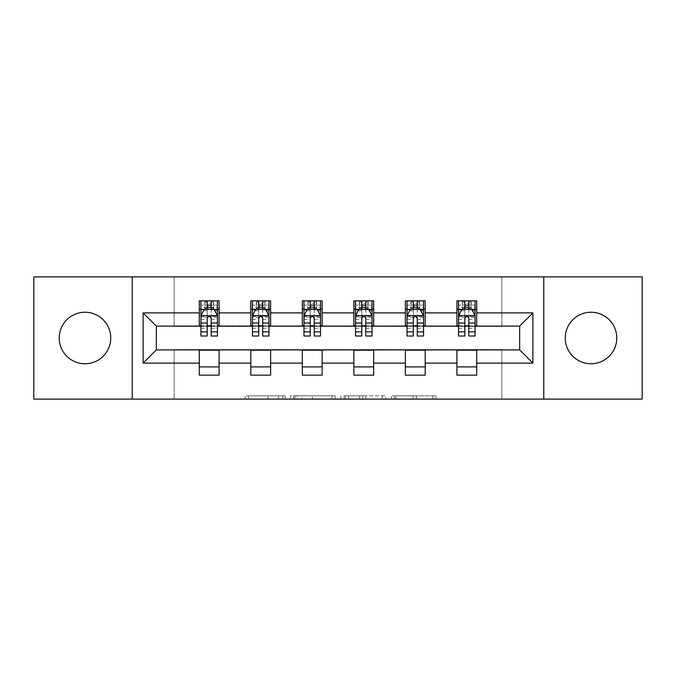 <?xml version="1.0" encoding="UTF-8"?>
<svg xmlns="http://www.w3.org/2000/svg" width="676" height="676" viewBox="0 0 676 676"><rect width="100%" height="100%" fill="white"/><g stroke="black" fill="none" stroke-linecap="round" stroke-linejoin="round"><path stroke-width="0.51" stroke-dasharray="3.38 2.54" d="M285.154 399.102L248.438 399.102L285.154 399.102L285.154 395.798L268.051 395.798L268.051 399.102L268.051 395.798L285.154 395.798L285.154 399.102L285.154 395.798L268.051 395.798L268.051 399.102L268.051 395.798L285.154 395.798L248.438 395.798L285.154 395.798M591.001 312.236A25.764 25.764 0 0 0 565.246 338A25.764 25.764 0 0 0 591.001 363.764A25.764 25.764 0 0 0 616.765 338A25.764 25.764 0 0 0 591.001 312.236M84.999 312.236A25.764 25.764 0 0 0 59.234 338A25.764 25.764 0 0 0 84.999 363.764A25.764 25.764 0 0 0 110.754 338A25.764 25.764 0 0 0 84.999 312.236M432.75 399.102L394.497 399.102L432.75 399.102L432.75 395.798L416.374 395.798L435.995 395.798L435.995 399.102L435.995 395.798L394.497 395.798L435.995 395.798L435.995 399.102L435.995 395.798L432.75 395.798L432.75 399.102M413.137 399.102L395.79 399.102L413.137 399.102L413.137 395.798L416.374 395.798L413.137 395.798L413.137 399.102L413.137 395.798L395.79 395.798L395.79 399.102L395.79 395.798L413.137 395.798L413.137 399.102M391.252 399.102L394.497 399.102L391.252 399.102L391.252 395.798L394.497 395.798L391.252 395.798L391.252 399.102M245.194 399.102L248.438 399.102L245.194 399.102L245.194 395.798L248.438 395.798L245.194 395.798L245.194 399.102M33.8 399.102L174.171 399.102L174.171 349.56L501.829 349.56L501.829 399.102L174.171 399.102L174.171 349.56L501.829 349.56L501.829 399.102L642.2 399.102L642.2 276.898L501.829 276.898L501.829 326.44L174.171 326.44L174.171 276.898L501.829 276.898L501.829 326.44L174.171 326.44L174.171 276.898L33.8 276.898L33.8 399.102M335.161 399.102L331.924 399.102L335.161 399.102L335.161 395.798L335.161 399.102M293.663 399.102L331.924 399.102L290.426 399.102L293.663 399.102L293.663 395.798L335.161 395.798L290.426 395.798L290.426 399.102L290.426 395.798L293.663 395.798L293.663 399.102M344.076 399.102L385.574 399.102L340.839 399.102L344.076 399.102L344.076 395.798L385.574 395.798L385.574 399.102L385.574 395.798L365.961 395.798L365.961 399.102M199.276 366.899L219.092 366.899L219.092 375.155L199.276 375.155L199.276 349.889L156.342 349.889L156.342 326.111L219.092 325.781L219.092 309.101L199.276 309.101L199.276 300.845L219.092 300.845L219.092 309.101M250.804 366.899L270.62 366.899L270.62 375.155L250.804 375.155L250.804 349.889L199.276 350.219M302.333 366.899L322.148 366.899L322.148 375.155L302.333 375.155L302.333 349.889L250.804 350.219M353.852 366.899L373.667 366.899L373.667 375.155L353.852 375.155L353.852 349.889L302.333 350.219M405.38 366.899L425.196 366.899L425.196 375.155L405.38 375.155L405.38 349.889L353.852 350.219M456.908 366.899L476.724 366.899L476.724 375.155L456.908 375.155L456.908 349.889L405.38 350.219M250.804 300.845L270.62 300.845L270.62 309.101L250.804 309.101L250.804 300.845M302.333 300.845L322.148 300.845L322.148 309.101L302.333 309.101L302.333 300.845M353.852 300.845L373.667 300.845L373.667 309.101L353.852 309.101L353.852 300.845M405.38 300.845L425.196 300.845L425.196 309.101L405.38 309.101L405.38 300.845M456.908 300.845L476.724 300.845L476.724 309.101L456.908 309.101L456.908 300.845M456.908 350.219L519.658 349.889L519.658 326.111L425.196 326.111L425.196 309.101M425.196 325.781L373.667 326.111L373.667 309.101M373.667 325.781L322.148 326.111L322.148 309.101M322.148 325.781L270.62 326.111L270.62 309.101M270.62 325.781L219.092 325.781M211.166 309.101L207.202 309.101M199.276 325.781L199.276 309.101M200.933 325.781L207.202 325.781M211.166 325.781L217.444 325.781M219.092 366.899L219.092 350.219M270.62 366.899L270.62 350.219M250.804 325.781L250.804 309.101M262.694 309.101L258.731 309.101M252.452 325.781L258.731 325.781M262.694 325.781L268.972 325.781M322.148 366.899L322.148 350.219M302.333 325.781L302.333 309.101M314.222 309.101L310.259 309.101M303.98 325.781L310.259 325.781M314.222 325.781L320.492 325.781M373.667 366.899L373.667 350.219M353.852 325.781L353.852 309.101M365.741 309.101L361.778 309.101M355.508 325.781L361.778 325.781M365.741 325.781L372.02 325.781M425.196 366.899L425.196 350.219M405.38 325.781L405.38 309.101M417.269 309.101L413.306 309.101M407.028 325.781L413.306 325.781M417.269 325.781L423.548 325.781M476.724 366.899L476.724 350.219M456.908 325.781L456.908 309.101M476.724 325.781L476.724 309.101M468.798 309.101L464.834 309.101M458.556 325.781L464.834 325.781M468.798 325.781L475.067 325.781M132.226 399.102L132.226 276.898M543.774 276.898L543.774 399.102M297.229 399.102L301.935 399.102L297.229 399.102L297.229 395.798L294.964 395.798L294.964 399.102L294.964 395.798L301.935 395.798L297.229 395.798L297.229 399.102M301.935 399.102L312.304 399.102L301.935 399.102L301.935 395.798L312.304 395.798L312.304 399.102L312.304 395.798L301.935 395.798L301.935 399.102M344.076 395.798L362.725 395.798L362.725 399.102L362.725 395.798L359.48 395.798L362.725 395.798L362.725 399.102L362.725 395.798L365.961 395.798M345.377 395.798L345.377 399.102L345.377 395.798M340.839 395.798L340.839 399.102L340.839 395.798M207.202 300.845L200.933 300.845L200.933 309.101L200.933 305.138L207.202 305.138L207.202 300.845L217.444 300.845L217.444 309.101L217.444 307.242L211.166 307.242M200.933 315.869L200.933 331.722L200.933 315.869L204.228 309.262L214.14 309.262L217.444 315.869L217.444 331.722L217.444 315.869M200.933 336.014L200.933 305.138L217.444 305.138L217.444 307.242M217.444 336.014L217.444 305.138L211.166 305.138L211.166 300.845M207.202 336.014L207.202 317.534L200.933 317.534M200.933 316.385L207.202 316.385L207.202 331.722L207.202 318.345C208.521 315.844 209.847 315.844 211.166 318.345L211.166 331.722L211.166 316.385L217.444 316.385M200.933 309.101L213.312 309.101L213.312 300.845L217.444 300.845M210.836 303.321L210.836 306.625L207.532 306.625L207.532 303.321L210.836 303.321L213.312 300.845L213.312 309.101L213.312 300.845L205.056 300.845L205.056 309.101L204.82 300.845L204.82 309.101M200.933 300.845L204.82 300.845M207.202 305.138L207.202 317.534M217.444 317.534L211.166 317.534L211.166 305.138M207.202 316.385L207.202 309.262M211.166 309.262L211.166 316.385M211.166 317.534L211.166 336.014M210.836 306.625L213.312 309.101L217.444 309.101M207.532 306.625L205.056 309.101M207.532 303.321L205.056 300.845M258.731 300.845L252.452 300.845L252.452 309.101L252.452 305.138L258.731 305.138L258.731 300.845L268.972 300.845L268.972 309.101L268.972 307.242L262.694 307.242M252.452 315.869L252.452 331.722L252.452 315.869L255.756 309.262L265.668 309.262L268.972 315.869L268.972 331.722L268.972 315.869M252.452 336.014L252.452 305.138L268.972 305.138L268.972 307.242M268.972 336.014L268.972 305.138L262.694 305.138L262.694 300.845M258.731 336.014L258.731 317.534L252.452 317.534M252.452 316.385L258.731 316.385L258.731 331.722L258.731 318.345C260.049 315.844 261.367 315.844 262.694 318.345L262.694 331.722L262.694 316.385L268.972 316.385M252.452 309.101L264.84 309.101L264.84 300.845L268.972 300.845M262.364 303.321L262.364 306.625L259.06 306.625L259.06 303.321L262.364 303.321L264.84 300.845L264.84 309.101L264.84 300.845L256.584 300.845L256.584 309.101L256.348 300.845L256.348 309.101M252.452 300.845L256.348 300.845M258.731 305.138L258.731 317.534M268.972 317.534L262.694 317.534L262.694 305.138M258.731 316.385L258.731 309.262M262.694 309.262L262.694 316.385M262.694 317.534L262.694 336.014M262.364 306.625L264.84 309.101L268.972 309.101M259.06 306.625L256.584 309.101M259.06 303.321L256.584 300.845M310.259 300.845L303.98 300.845L303.98 309.101L303.98 305.138L310.259 305.138L310.259 300.845L320.492 300.845L320.492 309.101L320.492 307.242L314.222 307.242M303.98 315.869L303.98 331.722L303.98 315.869L307.284 309.262L317.188 309.262L320.492 315.869L320.492 331.722L320.492 315.869M303.98 336.014L303.98 305.138L320.492 305.138L320.492 307.242M320.492 336.014L320.492 305.138L314.222 305.138L314.222 300.845M310.259 336.014L310.259 317.534L303.98 317.534M303.98 316.385L310.259 316.385L310.259 331.722L310.259 318.345C311.577 315.844 312.895 315.844 314.222 318.345L314.222 331.722L314.222 316.385L320.492 316.385M303.98 309.101L316.368 309.101L316.368 300.845L320.492 300.845M313.892 303.321L313.892 306.625L310.588 306.625L310.588 303.321L313.892 303.321L316.368 300.845L316.368 309.101L316.368 300.845L308.112 300.845L308.112 309.101L307.867 300.845L307.867 309.101M303.98 300.845L307.867 300.845M310.259 305.138L310.259 317.534M320.492 317.534L314.222 317.534L314.222 305.138M310.259 316.385L310.259 309.262M314.222 309.262L314.222 316.385M314.222 317.534L314.222 336.014M313.892 306.625L316.368 309.101L320.492 309.101M310.588 306.625L308.112 309.101M310.588 303.321L308.112 300.845M361.778 300.845L355.508 300.845L355.508 309.101L355.508 305.138L361.778 305.138L361.778 300.845L372.02 300.845L372.02 309.101L372.02 307.242L365.741 307.242M355.508 315.869L355.508 331.722L355.508 315.869L358.812 309.262L368.716 309.262L372.02 315.869L372.02 331.722L372.02 315.869M355.508 336.014L355.508 305.138L372.02 305.138L372.02 307.242M372.02 336.014L372.02 305.138L365.741 305.138L365.741 300.845M361.778 336.014L361.778 317.534L355.508 317.534M355.508 316.385L361.778 316.385L361.778 331.722L361.778 318.345C363.096 315.844 364.423 315.844 365.741 318.345L365.741 331.722L365.741 316.385L372.02 316.385M355.508 309.101L367.888 309.101L367.888 300.845L372.02 300.845M365.412 303.321L365.412 306.625L362.108 306.625L362.108 303.321L365.412 303.321L367.888 300.845L367.888 309.101L367.888 300.845L359.632 300.845L359.632 309.101L359.395 300.845L359.395 309.101M355.508 300.845L359.395 300.845M361.778 305.138L361.778 317.534M372.02 317.534L365.741 317.534L365.741 305.138M361.778 316.385L361.778 309.262M365.741 309.262L365.741 316.385M365.741 317.534L365.741 336.014M365.412 306.625L367.888 309.101L372.02 309.101M362.108 306.625L359.632 309.101M362.108 303.321L359.632 300.845M413.306 300.845L407.028 300.845L407.028 309.101L407.028 305.138L413.306 305.138L413.306 300.845L423.548 300.845L423.548 309.101L423.548 307.242L417.269 307.242M407.028 315.869L407.028 331.722L407.028 315.869L410.332 309.262L420.244 309.262L423.548 315.869L423.548 331.722L423.548 315.869M407.028 336.014L407.028 305.138L423.548 305.138L423.548 307.242M423.548 336.014L423.548 305.138L417.269 305.138L417.269 300.845M413.306 336.014L413.306 317.534L407.028 317.534M407.028 316.385L413.306 316.385L413.306 331.722L413.306 318.345C414.625 315.844 415.943 315.844 417.269 318.345L417.269 331.722L417.269 316.385L423.548 316.385M407.028 309.101L419.416 309.101L419.416 300.845L423.548 300.845M416.94 303.321L416.94 306.625L413.636 306.625L413.636 303.321L416.94 303.321L419.416 300.845L419.416 309.101L419.416 300.845L411.16 300.845L411.16 309.101L410.923 300.845L410.923 309.101M407.028 300.845L410.923 300.845M413.306 305.138L413.306 317.534M423.548 317.534L417.269 317.534L417.269 305.138M413.306 316.385L413.306 309.262M417.269 309.262L417.269 316.385M417.269 317.534L417.269 336.014M416.94 306.625L419.416 309.101L423.548 309.101M413.636 306.625L411.16 309.101M413.636 303.321L411.16 300.845M464.834 300.845L458.556 300.845L458.556 309.101L458.556 305.138L464.834 305.138L464.834 300.845L475.067 300.845L475.067 309.101L475.067 307.242L468.798 307.242M458.556 315.869L458.556 331.722L458.556 315.869L461.86 309.262L471.772 309.262L475.067 315.869L475.067 331.722L475.067 315.869M458.556 336.014L458.556 305.138L475.067 305.138L475.067 307.242M475.067 336.014L475.067 305.138L468.798 305.138L468.798 300.845M464.834 336.014L464.834 317.534L458.556 317.534M458.556 316.385L464.834 316.385L464.834 331.722L464.834 318.345C466.153 315.844 467.471 315.844 468.798 318.345L468.798 331.722L468.798 316.385L475.067 316.385M458.556 309.101L470.944 309.101L470.944 300.845L475.067 300.845M468.468 303.321L468.468 306.625L465.164 306.625L465.164 303.321L468.468 303.321L470.944 300.845L470.944 309.101L470.944 300.845L462.688 300.845L462.688 309.101L462.443 300.845L462.443 309.101M458.556 300.845L462.443 300.845M464.834 305.138L464.834 317.534M475.067 317.534L468.798 317.534L468.798 305.138M464.834 316.385L464.834 309.262M468.798 309.262L468.798 316.385M468.798 317.534L468.798 336.014M468.468 306.625L470.944 309.101L475.067 309.101M465.164 306.625L462.688 309.101M465.164 303.321L462.688 300.845M282.889 395.798L282.889 399.102L282.889 395.798M278.428 395.798L278.428 399.102L278.428 395.798M248.438 395.798L248.438 399.102L248.438 395.798M331.924 395.798L331.924 399.102L331.924 395.798M382.337 395.798L382.337 399.102L382.337 395.798M359.48 395.798L359.48 399.102L359.48 395.798M348.622 395.798L348.622 399.102L348.622 395.798M416.374 395.798L416.374 399.102L416.374 395.798M394.497 395.798L394.497 399.102L394.497 395.798M201.009 315.709L217.359 315.709M200.933 328.291L207.202 328.291M207.202 310.816L200.933 310.816M217.444 310.816L211.166 310.816M204.034 309.659L207.202 309.659M211.166 309.659L214.334 309.659M211.166 328.291L217.444 328.291M200.933 319.435L207.202 319.435M211.166 319.435L217.444 319.435M207.202 307.242L200.933 307.242M213.557 300.845L213.557 309.101M252.537 315.709L268.887 315.709M252.452 328.291L258.731 328.291M258.731 310.816L252.452 310.816M268.972 310.816L262.694 310.816M255.562 309.659L258.731 309.659M262.694 309.659L265.862 309.659M262.694 328.291L268.972 328.291M252.452 319.435L258.731 319.435M262.694 319.435L268.972 319.435M258.731 307.242L252.452 307.242M265.077 300.845L265.077 309.101M304.065 315.709L320.416 315.709M303.98 328.291L310.259 328.291M310.259 310.816L303.98 310.816M320.492 310.816L314.222 310.816M307.081 309.659L310.259 309.659M314.222 309.659L317.39 309.659M314.222 328.291L320.492 328.291M303.98 319.435L310.259 319.435M314.222 319.435L320.492 319.435M310.259 307.242L303.98 307.242M316.605 300.845L316.605 309.101M355.584 315.709L371.935 315.709M355.508 328.291L361.778 328.291M361.778 310.816L355.508 310.816M372.02 310.816L365.741 310.816M358.61 309.659L361.778 309.659M365.741 309.659L368.919 309.659M365.741 328.291L372.02 328.291M355.508 319.435L361.778 319.435M365.741 319.435L372.02 319.435M361.778 307.242L355.508 307.242M368.133 300.845L368.133 309.101M407.113 315.709L423.463 315.709M407.028 328.291L413.306 328.291M413.306 310.816L407.028 310.816M423.548 310.816L417.269 310.816M410.138 309.659L413.306 309.659M417.269 309.659L420.438 309.659M417.269 328.291L423.548 328.291M407.028 319.435L413.306 319.435M417.269 319.435L423.548 319.435M413.306 307.242L407.028 307.242M419.652 300.845L419.652 309.101M458.641 315.709L474.991 315.709M458.556 328.291L464.834 328.291M464.834 310.816L458.556 310.816M475.067 310.816L468.798 310.816M461.666 309.659L464.834 309.659M468.798 309.659L471.966 309.659M468.798 328.291L475.067 328.291M458.556 319.435L464.834 319.435M468.798 319.435L475.067 319.435M464.834 307.242L458.556 307.242M471.18 300.845L471.18 309.101M200.933 331.722L207.202 331.722M211.166 331.722L217.444 331.722M252.452 331.722L258.731 331.722M262.694 331.722L268.972 331.722M303.98 331.722L310.259 331.722M314.222 331.722L320.492 331.722M355.508 331.722L361.778 331.722M365.741 331.722L372.02 331.722M407.028 331.722L413.306 331.722M417.269 331.722L423.548 331.722M458.556 331.722L464.834 331.722M468.798 331.722L475.067 331.722"/><path stroke-width="1.01" d="M591.001 312.236A25.764 25.764 0 0 0 565.246 338A25.764 25.764 0 0 0 591.001 363.764A25.764 25.764 0 0 0 616.765 338A25.764 25.764 0 0 0 591.001 312.236M84.999 312.236A25.764 25.764 0 0 0 59.234 338A25.764 25.764 0 0 0 84.999 363.764A25.764 25.764 0 0 0 110.754 338A25.764 25.764 0 0 0 84.999 312.236M543.774 399.102L642.2 399.102L642.2 276.898L543.774 276.898L543.774 399.102L132.226 399.102L132.226 276.898L33.8 276.898L33.8 399.102L132.226 399.102M543.774 276.898L132.226 276.898M476.724 312.895L476.724 300.845L456.908 300.845L456.908 312.895L425.196 312.895L425.196 300.845L405.38 300.845L405.38 312.895L373.667 312.895L373.667 300.845L353.852 300.845L353.852 312.895L322.148 312.895L322.148 300.845L302.333 300.845L302.333 312.895L270.62 312.895L270.62 300.845L250.804 300.845L250.804 312.895L219.092 312.895L219.092 300.845L199.276 300.845L199.276 312.895L143.126 312.895L143.126 363.105L156.342 349.889L199.276 349.889L199.276 375.155L219.092 375.155L219.092 349.889L250.804 349.889L250.804 375.155L270.62 375.155L270.62 349.889L302.333 349.889L302.333 375.155L322.148 375.155L322.148 349.889L353.852 349.889L353.852 375.155L373.667 375.155L373.667 349.889L405.38 349.889L405.38 375.155L425.196 375.155L425.196 349.889L456.908 349.889L456.908 375.155L476.724 375.155L476.724 349.889L519.658 349.889L519.658 326.111L476.724 326.111L476.724 312.895L532.874 312.895L532.874 363.105L476.724 363.105M456.908 363.105L425.196 363.105M405.38 363.105L373.667 363.105M353.852 363.105L322.148 363.105M302.333 363.105L270.62 363.105M250.804 363.105L219.092 363.105M199.276 363.105L143.126 363.105M456.908 312.895L456.908 326.111L425.196 326.111L425.196 312.895M405.38 312.895L405.38 326.111L373.667 326.111L373.667 312.895M353.852 312.895L353.852 326.111L322.148 326.111L322.148 312.895M302.333 312.895L302.333 326.111L270.62 326.111L270.62 312.895M250.804 312.895L250.804 326.111L219.092 326.111L219.092 312.895M199.276 312.895L199.276 326.111L156.342 326.111L143.126 312.895M156.342 326.111L156.342 349.889M532.874 363.105L519.658 349.889M519.658 326.111L532.874 312.895M199.276 309.101L200.933 309.101M207.202 309.101L211.166 309.101M217.444 309.101L219.092 309.101M199.276 325.781L200.933 325.781M207.202 325.781L211.166 325.781M217.444 325.781L219.092 325.781M199.276 350.219L219.092 350.219M199.276 366.899L219.092 366.899M250.804 350.219L270.62 350.219M250.804 366.899L270.62 366.899M250.804 309.101L252.452 309.101M258.731 309.101L262.694 309.101M268.972 309.101L270.62 309.101M250.804 325.781L252.452 325.781M258.731 325.781L262.694 325.781M268.972 325.781L270.62 325.781M302.333 350.219L322.148 350.219M302.333 366.899L322.148 366.899M302.333 309.101L303.98 309.101M310.259 309.101L314.222 309.101M320.492 309.101L322.148 309.101M302.333 325.781L303.98 325.781M310.259 325.781L314.222 325.781M320.492 325.781L322.148 325.781M353.852 350.219L373.667 350.219M353.852 366.899L373.667 366.899M353.852 309.101L355.508 309.101M361.778 309.101L365.741 309.101M372.02 309.101L373.667 309.101M353.852 325.781L355.508 325.781M361.778 325.781L365.741 325.781M372.02 325.781L373.667 325.781M405.38 350.219L425.196 350.219M405.38 366.899L425.196 366.899M405.38 309.101L407.028 309.101M413.306 309.101L417.269 309.101M423.548 309.101L425.196 309.101M405.38 325.781L407.028 325.781M413.306 325.781L417.269 325.781M423.548 325.781L425.196 325.781M456.908 350.219L476.724 350.219M456.908 366.899L476.724 366.899M456.908 309.101L458.556 309.101M464.834 309.101L468.798 309.101M475.067 309.101L476.724 309.101M456.908 325.781L458.556 325.781M464.834 325.781L468.798 325.781M475.067 325.781L476.724 325.781M211.166 305.138L207.202 305.138M217.444 331.874L211.166 331.874L211.166 336.014L217.444 336.014L217.444 315.869L214.14 309.262L204.228 309.262L200.933 315.869L200.933 336.014L207.202 336.014L207.202 331.874L200.933 331.874M200.933 315.869L200.933 300.845M217.444 315.869L217.444 300.845M207.202 309.262L207.202 300.845M211.166 300.845L211.166 309.262M211.166 331.874L211.166 318.345C209.847 315.802 208.529 315.802 207.202 318.345L207.202 331.874M262.694 305.138L258.731 305.138M268.972 331.874L262.694 331.874L262.694 336.014L268.972 336.014L268.972 315.869L265.668 309.262L255.756 309.262L252.452 315.869L252.452 336.014L258.731 336.014L258.731 331.874L252.452 331.874M252.452 315.869L252.452 300.845M268.972 315.869L268.972 300.845M258.731 309.262L258.731 300.845M262.694 300.845L262.694 309.262M262.694 331.874L262.694 318.345C261.375 315.802 260.049 315.802 258.731 318.345L258.731 331.874M314.222 305.138L310.259 305.138M320.492 331.874L314.222 331.874L314.222 336.014L320.492 336.014L320.492 315.869L317.188 309.262L307.284 309.262L303.98 315.869L303.98 336.014L310.259 336.014L310.259 331.874L303.98 331.874M303.98 315.869L303.98 300.845M320.492 315.869L320.492 300.845M310.259 309.262L310.259 300.845M314.222 300.845L314.222 309.262M314.222 331.874L314.222 318.345C312.904 315.802 311.577 315.802 310.259 318.345L310.259 331.874M365.741 305.138L361.778 305.138M372.02 331.874L365.741 331.874L365.741 336.014L372.02 336.014L372.02 315.869L368.716 309.262L358.812 309.262L355.508 315.869L355.508 336.014L361.778 336.014L361.778 331.874L355.508 331.874M355.508 315.869L355.508 300.845M372.02 315.869L372.02 300.845M361.778 309.262L361.778 300.845M365.741 300.845L365.741 309.262M365.741 331.874L365.741 318.345C364.423 315.802 363.105 315.802 361.778 318.345L361.778 331.874M417.269 305.138L413.306 305.138M423.548 331.874L417.269 331.874L417.269 336.014L423.548 336.014L423.548 315.869L420.244 309.262L410.332 309.262L407.028 315.869L407.028 336.014L413.306 336.014L413.306 331.874L407.028 331.874M407.028 315.869L407.028 300.845M423.548 315.869L423.548 300.845M413.306 309.262L413.306 300.845M417.269 300.845L417.269 309.262M417.269 331.874L417.269 318.345C415.951 315.802 414.633 315.802 413.306 318.345L413.306 331.874M468.798 305.138L464.834 305.138M475.067 331.874L468.798 331.874L468.798 336.014L475.067 336.014L475.067 315.869L471.772 309.262L461.86 309.262L458.556 315.869L458.556 336.014L464.834 336.014L464.834 331.874L458.556 331.874M458.556 315.869L458.556 300.845M475.067 315.869L475.067 300.845M464.834 309.262L464.834 300.845M468.798 300.845L468.798 309.262M468.798 331.874L468.798 318.345C467.479 315.802 466.153 315.802 464.834 318.345L464.834 331.874M217.359 315.709L201.009 315.709M200.933 309.659L204.034 309.659M214.334 309.659L217.444 309.659M207.202 323.027L200.933 323.027M217.444 323.027L211.166 323.027M211.166 307.242L207.202 307.242M268.887 315.709L252.537 315.709M252.452 309.659L255.562 309.659M265.862 309.659L268.972 309.659M258.731 323.027L252.452 323.027M268.972 323.027L262.694 323.027M262.694 307.242L258.731 307.242M320.416 315.709L304.065 315.709M303.98 309.659L307.081 309.659M317.39 309.659L320.492 309.659M310.259 323.027L303.98 323.027M320.492 323.027L314.222 323.027M314.222 307.242L310.259 307.242M371.935 315.709L355.584 315.709M355.508 309.659L358.61 309.659M368.919 309.659L372.02 309.659M361.778 323.027L355.508 323.027M372.02 323.027L365.741 323.027M365.741 307.242L361.778 307.242M423.463 315.709L407.113 315.709M407.028 309.659L410.138 309.659M420.438 309.659L423.548 309.659M413.306 323.027L407.028 323.027M423.548 323.027L417.269 323.027M417.269 307.242L413.306 307.242M474.991 315.709L458.641 315.709M458.556 309.659L461.666 309.659M471.966 309.659L475.067 309.659M464.834 323.027L458.556 323.027M475.067 323.027L468.798 323.027M468.798 307.242L464.834 307.242"/></g></svg>
